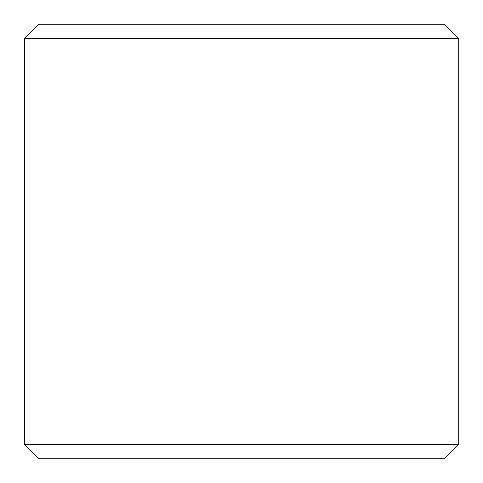 <?xml version="1.0" encoding="UTF-8"?>
<svg xmlns="http://www.w3.org/2000/svg" width="483" height="483" viewBox="0 0 483 483"><rect width="100%" height="100%" fill="white"/><g stroke="black" fill="none" stroke-linecap="round" stroke-linejoin="round"><path stroke-width="0.72" d="M24.18 444.36L38.67 458.85L24.15 444.36L24.15 38.64L38.64 24.15L444.36 24.15L458.85 38.64L24.18 38.64L24.18 444.36L458.85 444.36L458.85 38.64M38.67 24.15L24.18 38.64M38.67 458.85L444.36 458.85L458.85 444.36"/></g></svg>

